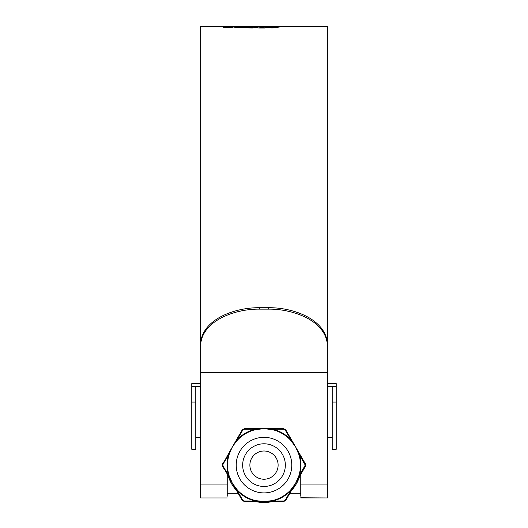 <?xml version="1.0" encoding="UTF-8"?>
<svg xmlns="http://www.w3.org/2000/svg" width="528" height="528" viewBox="0 0 528 528"><rect width="100%" height="100%" fill="white"/><g stroke="black" fill="none" stroke-linecap="round" stroke-linejoin="round"><path stroke-width="0.79" d="M336.224 402.052L336.224 449.295L332.218 449.295L332.218 402.052L336.224 402.052L336.224 386.621L332.218 386.621L332.218 402.052M327.36 383.618L336.224 383.618L336.224 386.621M200.64 386.621L191.776 386.621L191.776 383.618L200.64 383.618M332.218 386.621L327.36 386.621M191.776 402.052L191.776 449.295L195.782 449.295L195.782 402.052L191.776 402.052L191.776 386.621M195.782 386.621L195.782 402.052M249.883 465.122A14.117 14.117 0 0 0 264 479.233A14.117 14.117 0 0 0 278.117 465.122A14.117 14.117 0 0 0 264 451.004A14.117 14.117 0 0 0 249.883 465.122M285.338 465.122A21.338 21.338 0 0 1 264 486.46A21.338 21.338 0 0 1 242.662 465.122A21.338 21.338 0 0 1 264 443.784A21.338 21.338 0 0 1 285.338 465.122M327.36 344.665C325.565 320.476 292.697 308.722 268.27 309.137L268.27 307.718C292.882 307.283 325.571 319.183 327.36 343.22L327.36 497.95L300.736 497.759M300.769 496.228C300.722 498.518 300.722 498.518 300.769 496.228C300.722 498.518 300.722 498.518 300.769 496.228L300.769 474.395M268.27 309.137L259.73 309.137C235.118 308.708 202.435 320.582 200.64 344.665L200.64 372.471L327.36 372.471L327.36 26.4L293.806 26.4M227.231 474.395L227.231 484.961L200.64 484.961L200.64 26.4L227.522 26.413L223.621 27.199L230.657 27.654L236.551 26.4L258.007 26.42L260.515 26.565L256.469 27.641L252.404 27.984L234.511 27.74L236.881 27.007L251.084 27.218L253.143 26.651L241.283 26.525M293.647 26.4L248.424 26.4M223.535 27.925L223.621 27.331M235.561 26.446L227.522 26.572M258.667 28.004L264.95 27.997L267.062 27.304L272.969 27.291L270.923 27.958L274.415 27.925L282.361 26.459L264.805 26.44L258.667 28.004M281.992 26.756L285.826 26.446L281.992 26.756M285.483 26.71L289.324 26.42L285.483 26.71M293.113 26.42L293.971 26.4M227.231 496.228C227.278 498.518 227.278 498.518 227.231 496.228L227.231 484.961M200.64 484.961L200.64 497.95L227.271 497.95L200.64 497.95M268.27 307.718L259.73 307.718L259.73 309.137M200.64 344.665L200.64 343.22C202.429 319.077 235.297 307.296 259.73 307.718M299.363 26.4L313.15 26.4L299.363 26.4M232.564 27.06L224.882 27.502M227.522 27.073L227.522 26.413M258.007 26.42L258.007 27.08L253.143 27.067M253.143 26.651L253.143 27.311L251.084 27.878L236.478 27.779M236.881 27.667L236.881 27.007M251.084 27.878L251.084 27.218M279.055 27.119L272.969 27.41M269.122 27.106L264.805 27.1L260.654 28.004M264.805 27.1L264.805 26.44M269.122 27.298L269.122 26.75M274.976 27.41L274.976 26.75M276.718 27.113L276.718 26.459M272.969 27.938L272.969 27.291M303.976 26.4L306.088 26.4M235.429 441.646L237.164 439.685A36.973 36.973 0 0 1 255.387 429.165L244.167 429.211L244.411 428.637L270.039 428.637L272.613 429.165A36.973 36.973 0 0 1 290.836 439.685L285.179 429.99L285.8 429.917L295.594 446.879L298.61 452.113L299.442 454.601A36.973 36.973 0 0 1 299.442 475.642L305.217 465.122L299.442 454.601L298.954 454.747L295.594 446.879L290.466 440.035A36.465 36.465 0 0 0 272.494 429.66L264 428.637L255.506 429.66A36.465 36.465 0 0 0 237.534 440.035L233.376 445.302L231.528 448.496L229.046 454.747L228.558 454.601L229.39 452.113L242.2 429.917L244.411 428.637L242.2 429.917L242.821 429.99L237.164 439.685L237.534 440.035M229.046 454.747A36.465 36.465 0 0 0 229.046 475.497L232.406 483.358L222.268 465.122L222.611 466.396L222.988 465.894L228.558 475.642A36.973 36.973 0 0 1 228.558 454.601L222.988 464.343L222.611 463.841L222.268 465.122L229.39 452.113M229.39 478.13L228.558 475.642L229.046 475.497M298.954 475.497L299.442 475.642L295.594 483.358L298.61 478.13L292.571 488.591L290.836 490.558A36.973 36.973 0 0 1 272.613 501.072L283.833 501.026L283.589 501.6L257.961 501.6L255.387 501.072A36.973 36.973 0 0 1 237.164 490.558L242.821 500.247L242.2 500.326L232.406 483.358L237.534 490.208A36.465 36.465 0 0 0 255.506 500.584L264 501.6L272.494 500.584A36.465 36.465 0 0 0 290.466 490.208L295.594 483.358L298.954 475.497A36.465 36.465 0 0 0 298.954 454.747M257.961 428.637L255.387 429.165L255.506 429.66M292.571 441.646L290.836 439.685L290.466 440.035M285.179 429.99L283.833 429.211L272.613 429.165L272.494 429.66M270.039 501.6L272.613 501.072L272.494 500.584M283.833 501.026L285.179 500.247L290.836 490.558L290.466 490.208M235.429 488.591L237.164 490.558L237.534 490.208M242.821 500.247L244.167 501.026L255.387 501.072L255.506 500.584M285.8 429.917L283.589 428.637L285.8 429.917L286.876 431.785M305.012 465.894L305.389 466.396L305.389 463.841L305.389 466.396L298.61 478.13L298.155 477.906M283.589 501.6L285.8 500.326L283.589 501.6L281.431 501.6M242.2 500.326L244.411 501.6L242.2 500.326M222.988 464.343L222.988 465.894M244.167 501.026L244.411 501.6L257.961 501.6M285.179 500.247L285.8 500.326L292.571 488.591M305.012 464.343L305.389 463.841L304.306 461.974M283.833 429.211L283.589 428.637L270.039 428.637M244.167 429.211L242.821 429.99M223.694 461.974L222.611 463.841M246.569 428.637L244.411 428.637M222.611 466.396L223.694 468.263M298.61 452.113L305.389 463.841M327.36 484.961L300.769 484.961M228.32 476.276A37.389 37.389 0 0 0 236.498 490.439M255.823 501.6A37.389 37.389 0 0 0 272.177 501.6M291.502 490.439A37.389 37.389 0 0 0 299.68 476.276M236.221 465.122A27.779 27.779 0 0 1 264 437.336A27.779 27.779 0 0 1 291.779 465.122A27.779 27.779 0 0 1 264 492.901A27.779 27.779 0 0 1 236.221 465.122M235.851 488.308L232.406 483.358L229.845 477.906M265.841 501.554L270.006 501.092M294.631 445.309L292.149 441.936M265.848 428.69L257.994 429.145M229.845 452.331L232.406 446.879L235.851 441.936M264 428.637L270.006 429.145M296.479 448.503L298.155 452.331M296.472 481.741L292.149 488.308M262.152 501.554L257.994 501.092M332.218 437.474L327.36 437.474M200.64 437.474L195.782 437.474M327.36 497.95L300.729 497.95M300.069 475.609L291.119 491.106M272.95 501.6L255.05 501.6M236.881 491.106L227.931 475.609M300.769 493.284L289.859 493.284M238.141 493.284L227.231 493.284M231.521 481.734L233.369 484.928M262.159 428.683C264.858 428.624 264.858 428.624 262.159 428.683M233.376 445.302L232.426 446.84M294.624 484.942L295.574 483.397M231.528 448.496C232.822 446.127 232.822 446.127 231.528 448.496"/></g></svg>
